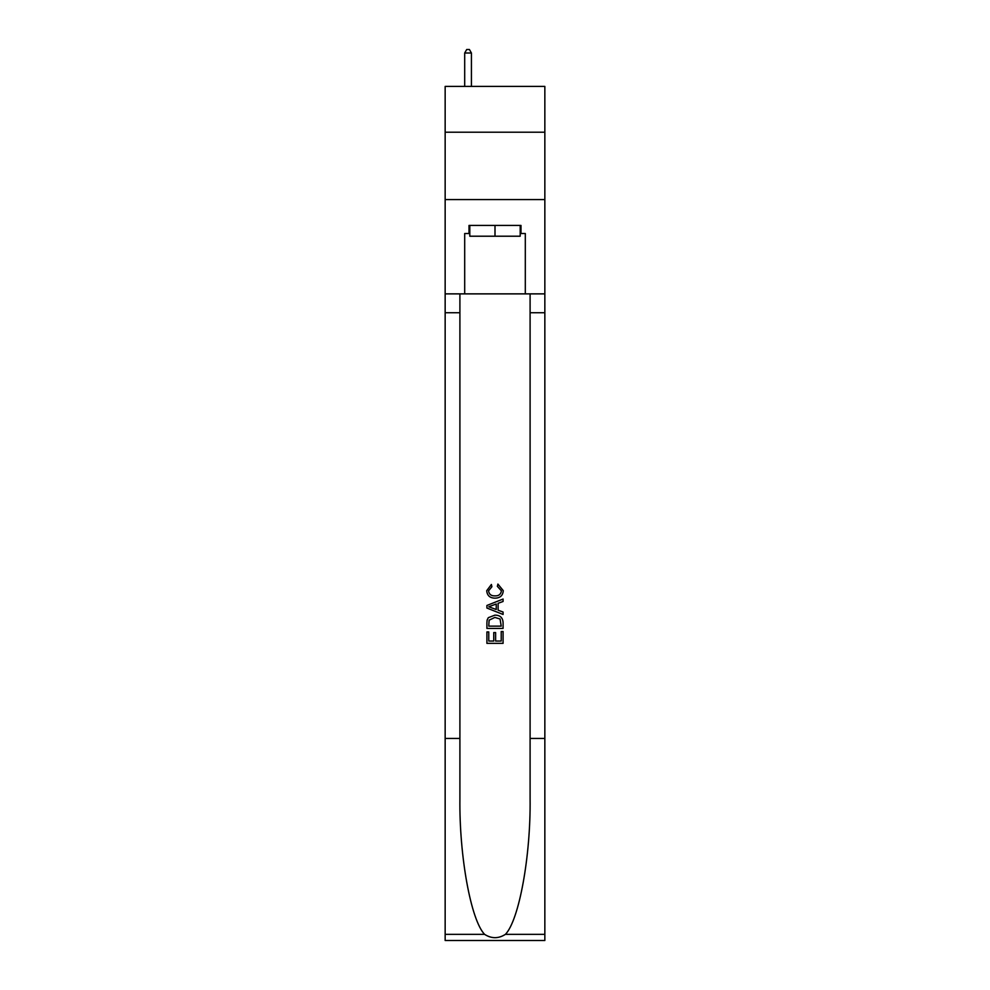 <?xml version="1.0" encoding="UTF-8"?>
<svg xmlns="http://www.w3.org/2000/svg" width="990" height="990" viewBox="0 0 990 990"><rect width="100%" height="100%" fill="white"/><g stroke="black" fill="none" stroke-linecap="round" stroke-linejoin="round"><path stroke-width="1.49" d="M544.846 132.215L544.846 86.415L445.154 86.415L445.154 132.215L544.846 132.215L544.846 199.572L445.154 199.572L445.154 132.215M520.196 225.435L520.196 236.214L469.805 236.214L469.805 225.435M495 225.435L495 236.214M501.212 631.521L501.212 641.05L495.619 641.05L501.212 641.05L501.212 631.521L503.081 631.521L503.081 643.339L486.907 643.339L486.907 631.942L486.907 643.339M493.75 632.561L493.75 641.05L488.775 641.05L493.75 641.05L493.75 632.561L495.619 632.561L495.619 641.05M488.305 617.673L487.142 620.025L488.305 617.673L494.901 615.149C500.074 615.124 502.796 617.624 503.081 622.623L503.081 628.415L486.907 628.415L486.907 622.883L486.907 628.415M497.896 584.063L497.364 586.34L497.896 584.063L503.279 590.659C502.846 595.621 500.049 598.121 494.876 598.158L494.876 598.158C489.901 598.047 487.179 595.559 486.709 590.708L491.399 584.471L491.894 586.761L488.565 590.82C489.048 594.309 491.151 595.992 494.864 595.869C498.651 596.067 500.829 594.408 501.423 590.869L497.376 586.34M505.42 934.35L544.846 934.35L544.846 940.5L445.154 940.5L445.154 738.429L459.904 738.429L459.904 798.509C459.187 855.929 470.844 920.069 484.58 934.35C491.523 938.78 498.465 938.78 505.42 934.35C519.156 920.069 530.813 855.929 530.096 798.509L530.096 293.869M486.907 605.472L486.907 608.046L503.081 614.456L486.907 608.046L486.907 605.472L503.081 599.049L486.907 605.472M530.096 738.429L544.846 738.429L544.846 199.572M445.154 738.429L445.154 199.572M459.904 293.869L459.904 738.429M544.846 934.35L544.846 738.429M445.154 293.869L464.694 293.869L464.694 233.516L469.805 233.516M520.196 233.516L521 233.516L521 225.435L469 225.435L469 233.516M521 233.516L525.306 233.516L525.306 293.869L544.846 293.869M464.694 293.869L525.306 293.869M503.081 599.049L503.081 601.475L498.106 603.306L498.106 610.199L503.081 612.043L503.081 614.456M491.758 607.86L496.238 609.518L496.238 603.999L488.775 606.759L491.758 607.86M496.238 603.999L496.238 609.518M486.907 622.883L487.142 620.025M500.061 618.985L501.212 626.138L500.061 618.985L494.864 617.426L489.11 620.186L488.775 626.138L501.212 626.138L488.775 626.138M486.907 631.942L488.775 631.942L488.775 641.05M471.426 86.415L471.426 53.002L464.694 53.002L464.694 86.415M464.694 53.002L466.711 49.5L469.409 49.5L471.426 53.002M530.096 312.729L544.846 312.729M459.904 312.729L445.154 312.729M445.154 934.35L484.58 934.35"/></g></svg>

